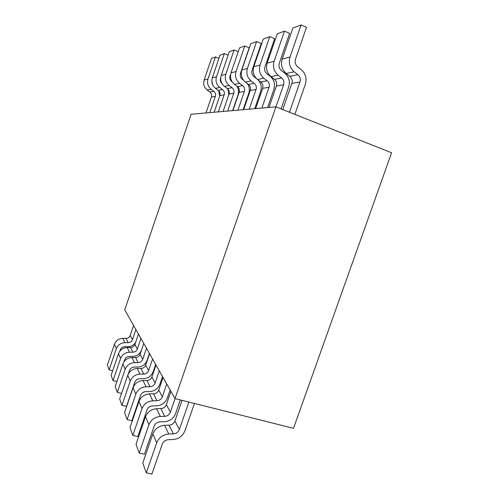 <?xml version="1.0" encoding="UTF-8"?>
<svg xmlns="http://www.w3.org/2000/svg" width="499" height="499" viewBox="0 0 499 499"><rect width="100%" height="100%" fill="white"/><g stroke="black" fill="none" stroke-linecap="round" stroke-linejoin="round"><path stroke-width="0.75" d="M191.136 114.259L124.738 309.867L175.012 398.576L275.897 106.848L191.136 114.259M175.012 398.576L293.499 428.323L391.596 152.769L275.897 106.848M184.929 430.787L194.429 403.454M188.884 402.063L179.372 429.471L174.912 420.931L182.041 400.341M168.275 439.694L173.022 439.544C178.748 439.014 182.709 436.095 184.911 430.787M169.092 425.198L173.396 433.868L168.737 434.005M168.737 433.98L164.558 425.291L169.099 425.173C171.893 424.961 173.839 423.551 174.924 420.963M146.326 472.846L142.783 463.041L152.85 433.868L156.692 442.838L146.326 472.846L151.908 474.05L162.269 444.116M179.403 429.477C178.286 432.153 176.284 433.612 173.396 433.856M162.312 444.129C163.416 441.465 165.4 439.999 168.269 439.725M168.731 434.03C162.948 434.542 158.944 437.48 156.711 442.844M152.869 433.874C155.033 428.66 158.931 425.815 164.558 425.335M175.617 413.509L180.32 399.911M175.068 398.595L170.359 412.224L166.385 404.627L170.945 391.409M154.247 425.984C155.283 423.476 157.16 422.098 159.873 421.855L164.364 421.717C169.779 421.25 173.527 418.518 175.598 413.503M160.304 416.428L156.586 408.693L160.884 408.606L164.707 416.347L160.304 416.453M139.177 453.042L136.034 444.322L145.515 416.746L148.933 424.724L139.177 453.042L144.46 454.227L154.203 425.971M170.384 412.23C169.329 414.756 167.439 416.129 164.707 416.334M160.884 408.619C163.535 408.425 165.369 407.103 166.398 404.658M160.298 416.472C154.833 416.914 151.054 419.671 148.952 424.73M145.533 416.752C147.573 411.825 151.259 409.155 156.586 408.737M167.308 398.102L170.122 389.95M166.747 383.999L162.318 396.848L158.757 390.043L163.073 377.512M152.395 405.905L156.649 405.824C161.782 405.413 165.331 402.836 167.29 398.096M162.343 396.855C161.352 399.25 159.555 400.541 156.967 400.722L152.788 400.803L149.463 393.861L153.542 393.798C156.056 393.642 157.803 392.395 158.776 390.075M152.788 400.822C147.604 401.215 144.018 403.803 142.034 408.594L132.809 435.402L137.818 436.556L147.018 409.804M132.809 435.402L129.996 427.593L138.959 401.452C140.911 396.786 144.404 394.266 149.463 393.898M147.055 409.816C148.041 407.44 149.819 406.142 152.388 405.93M159.855 384.274L162.518 376.533M159.3 370.857L155.108 383.064L151.902 376.932L155.994 365.019M145.677 391.621L149.725 391.565C154.609 391.204 157.983 388.777 159.842 384.274M155.127 383.07C154.191 385.34 152.488 386.557 150.024 386.719L146.051 386.775C141.123 387.137 137.718 389.582 135.84 394.129M146.051 386.756L143.057 380.519L146.937 380.481C149.332 380.344 150.991 379.165 151.914 376.957M127.102 419.578L124.563 412.548L133.071 387.692L135.822 394.123L127.102 419.578L131.861 420.707L140.575 395.308M140.612 395.314C141.541 393.062 143.232 391.84 145.677 391.646M133.083 387.698C134.917 383.263 138.242 380.88 143.051 380.556M153.131 371.805L155.663 364.432M152.588 359.006L148.602 370.626L145.696 365.068L149.588 353.716M139.626 378.741L143.481 378.71C148.141 378.385 151.353 376.084 153.118 371.799M148.621 370.626C147.729 372.79 146.107 373.944 143.762 374.088L139.97 374.119C135.279 374.443 132.035 376.764 130.251 381.086L121.956 405.313L119.654 398.944L127.744 375.26L130.233 381.08M139.976 374.1L137.262 368.455L140.968 368.437C143.25 368.318 144.835 367.195 145.714 365.1M121.956 405.313L126.49 406.411L134.767 382.228M134.799 382.24C135.684 380.095 137.294 378.934 139.626 378.766M127.756 375.267C129.503 371.044 132.665 368.786 137.256 368.493M129.534 370.389C130.376 368.343 131.911 367.245 134.137 367.089L137.824 367.052C142.271 366.765 145.34 364.576 147.018 360.49L149.444 353.46M146.494 348.258L142.702 359.342L140.063 354.296L143.768 343.449M142.72 359.349C141.872 361.413 140.325 362.505 138.08 362.636L134.462 362.654L131.998 357.496L135.541 357.496C137.724 357.39 139.24 356.323 140.076 354.321M128.199 374.194L129.497 370.377M134.462 362.667C129.977 362.941 126.889 365.143 125.187 369.266L117.284 392.376L115.194 386.588L122.904 363.971C124.582 359.941 127.607 357.795 131.998 357.534M117.284 392.376L121.538 393.43M140.949 338.478L137.331 349.075L134.917 344.46L138.46 334.081M124.738 359.598C125.542 357.64 127.008 356.592 129.141 356.454L132.672 356.436C136.926 356.174 139.857 354.09 141.467 350.186M137.35 349.082C136.539 351.053 135.061 352.094 132.909 352.207L129.447 352.207L127.195 347.497L130.588 347.51C132.684 347.416 134.131 346.4 134.93 344.485M123.895 361.956L124.706 359.586M111.127 375.317L118.494 353.666L120.565 358.5L113.036 380.606L111.127 375.317M113.036 380.606L116.903 381.579M129.447 352.225C125.155 352.469 122.199 354.564 120.577 358.507M118.506 353.672C120.091 349.811 122.991 347.766 127.195 347.535M135.878 329.527L132.416 339.682L130.202 335.447L133.595 325.491M124.569 346.711L127.956 346.724C131.256 346.612 133.813 345.165 135.622 342.395M130.214 335.471C129.453 337.312 128.062 338.278 126.054 338.372L128.181 342.676L124.862 342.657L122.798 338.341L126.054 338.359M119.816 351.209L120.321 349.718M107.404 364.987L114.446 344.229L116.348 348.664L109.15 369.834L107.404 364.987M109.15 369.834L112.687 370.738M132.435 339.682C131.661 341.572 130.239 342.564 128.181 342.67M120.353 349.73C121.12 347.853 122.523 346.855 124.569 346.73M124.862 342.676C120.746 342.894 117.914 344.89 116.361 348.664M114.458 344.235C115.98 340.536 118.762 338.584 122.791 338.372M205.975 112.961L211.401 97.031L215.356 96.363L209.811 112.624M213.809 91.286L209.879 92.059L207.222 90.088L211.089 89.284L213.797 91.298C215.406 92.633 215.93 94.323 215.375 96.369M215.493 56.905L207.964 79.06L204.141 80.09L211.507 58.389L215.493 56.905L218.949 58.314M219.666 96.058L218.749 90.855M211.42 97.024C211.963 95.028 211.445 93.375 209.873 92.066M212.817 85.129L211.813 80.894M207.228 90.076C204.085 87.437 203.062 84.106 204.153 80.096M207.977 79.067C206.86 83.165 207.908 86.564 211.108 89.259M219.841 95.602C220.415 93.513 219.878 91.785 218.238 90.419L215.481 88.348L219.703 87.468L222.523 89.577C224.201 90.974 224.743 92.745 224.157 94.879L218.331 111.882M214.146 112.25L219.822 95.602L224.138 94.872M220.527 78.393L220.733 77.788M215.487 88.335C212.218 85.572 211.158 82.098 212.3 77.9L220.003 55.221L224.357 53.593L216.466 76.771C215.312 81.063 216.391 84.618 219.722 87.444M228.137 55.152L224.357 53.593M228.199 96.469C229.053 93.762 228.804 91.155 227.432 88.647M222.036 83.626C220.477 82.204 219.984 80.464 220.558 78.405M232.628 110.628L238.004 94.922C238.952 91.86 238.591 88.965 236.913 86.233M223.072 111.464L229.029 94.049L233.757 93.244L227.663 111.065M232.222 81.998L231.686 81.593M229.047 94.043C229.646 91.86 229.091 90.051 227.388 88.616L224.513 86.446M224.5 86.458L229.147 85.485L232.085 87.693C233.831 89.159 234.399 91.018 233.782 93.251M230.027 75.973L230.681 74.039M224.519 86.433C221.119 83.539 220.015 79.896 221.213 75.505L229.297 51.753L234.075 49.969L225.785 74.264C224.569 78.767 225.691 82.491 229.166 85.454M238.223 51.69L234.075 49.969M231.711 81.555C229.995 80.071 229.446 78.212 230.058 75.985M243.119 109.711L248.783 93.219C249.849 89.701 249.332 86.446 247.211 83.452M232.871 110.61L239.133 92.34L244.342 91.454L237.929 110.167M243.549 80.239L242.202 79.21M239.158 92.334C239.782 90.038 239.208 88.142 237.43 86.633L234.43 84.356M234.418 84.375L239.539 83.296L242.608 85.622C244.429 87.163 245.015 89.115 244.367 91.46M240.474 73.303L249.194 47.829L244.772 45.977L236.046 71.507C234.761 76.235 235.927 80.152 239.557 83.264M234.443 84.343C230.887 81.306 229.74 77.482 231.006 72.866L239.501 47.941L244.772 45.977M242.227 79.173C240.437 77.607 239.863 75.655 240.512 73.316M254.715 108.701L260.69 91.342M243.674 109.661L250.273 90.45L256.043 89.477L249.269 109.175M256.636 78.73L253.829 76.578M250.298 90.45C250.966 88.036 250.367 86.04 248.508 84.456L245.371 82.054M245.358 82.073L251.022 80.875L254.234 83.333C256.149 84.955 256.754 87.007 256.068 89.483M252.032 70.347L261.239 43.519L256.605 41.56L247.392 68.45L241.797 69.954L250.766 43.737L256.605 41.56M260.678 91.336C261.938 87.069 261.108 83.302 258.189 80.027M253.854 76.534C251.983 74.887 251.384 72.829 252.07 70.365M245.383 82.036C241.666 78.836 240.474 74.813 241.809 69.96M247.41 68.457C246.038 73.434 247.248 77.563 251.047 80.844M267.595 107.572L273.92 89.246M255.65 108.614L262.624 88.36L269.042 87.275L261.875 108.071M270.177 76.303L266.753 73.652M262.655 88.36C263.353 85.816 262.73 83.707 260.784 82.036L257.503 79.497C253.623 76.104 252.382 71.856 253.798 66.741M257.49 79.516L263.796 78.187L267.165 80.782M264.888 67.066L274.631 38.722L269.772 36.645L260.016 65.057L253.779 66.735L263.266 39.072L269.772 36.645M273.901 89.24C275.361 84.069 274.126 79.746 270.19 76.285M260.79 82.023L267.177 80.763C269.167 82.503 269.797 84.674 269.067 87.288M266.784 73.603C264.819 71.862 264.196 69.692 264.925 67.084M260.029 65.063C258.576 70.315 259.836 74.682 263.821 78.156M281.087 108.907L288.703 86.913C290.237 81.424 288.952 76.846 284.823 73.172M276.421 86.028C277.163 83.339 276.515 81.112 274.475 79.335L271.026 76.653L278.074 75.181L281.617 77.938C283.719 79.759 284.38 82.061 283.6 84.824L275.953 106.867M268.992 107.447L276.39 86.034L283.575 84.818M284.804 73.191L281.205 70.378M279.259 63.398L289.62 33.364L284.505 31.144L274.132 61.258C272.597 66.835 273.92 71.463 278.099 75.149M274.132 61.258L267.146 63.136L277.213 33.863L284.505 31.144M281.236 70.328C279.172 68.482 278.529 66.174 279.303 63.41M271.038 76.634C266.953 73.054 265.661 68.556 267.165 63.142M294.878 114.377L305.332 84.281C306.972 78.449 305.631 73.584 301.284 69.667M282.765 109.574L291.828 83.42L299.93 82.048L289.457 112.225M301.265 69.692L297.473 66.691M299.955 82.061C300.785 79.116 300.099 76.671 297.891 74.725L289.838 76.297L286.201 73.453C281.916 69.629 280.569 64.851 282.172 59.107M286.189 73.478L294.154 71.8L297.878 74.731M295.445 59.262L306.498 27.32L301.103 24.95L290.031 56.98C288.397 62.911 289.769 67.833 294.179 71.762M290.031 56.98L282.153 59.1L292.876 28.019L301.103 24.95M291.859 83.414C292.651 80.564 291.977 78.2 289.825 76.31M297.51 66.641C295.333 64.67 294.659 62.219 295.489 59.281M153.542 393.823L156.967 400.734M138.959 401.452L142.022 408.587M146.937 380.5L150.024 386.725M140.961 368.455L143.762 374.094M135.541 357.515L138.08 362.642M122.904 363.971L125.174 369.26M130.588 347.529L132.909 352.213M222.535 89.564L218.244 90.406M216.466 76.771L212.287 77.894M232.097 87.681L227.394 88.604M225.785 74.264L221.2 75.499M242.62 85.603L237.437 86.626M236.046 71.507L230.993 72.866M254.247 83.314L248.514 84.443M281.629 77.919L274.481 79.329"/></g></svg>
